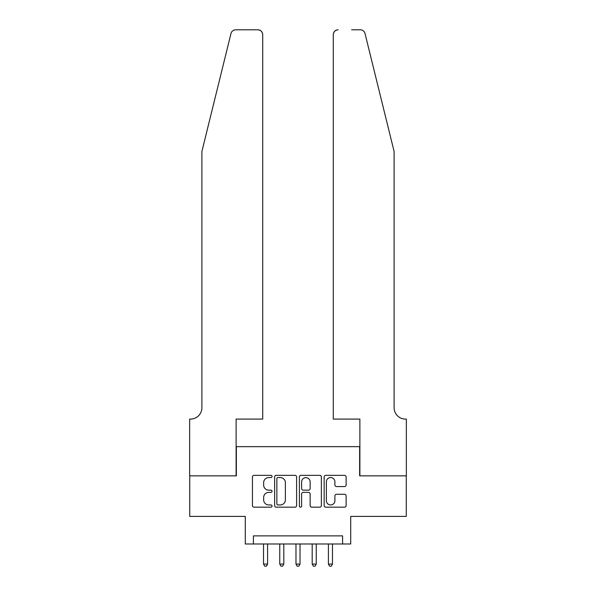 <?xml version="1.0" encoding="UTF-8"?>
<svg xmlns="http://www.w3.org/2000/svg" width="596" height="596" viewBox="0 0 596 596"><rect width="100%" height="100%" fill="white"/><g stroke="black" fill="none" stroke-linecap="round" stroke-linejoin="round"><path stroke-width="0.89" d="M272.052 476.457A1.117 1.117 0 0 0 270.934 475.34L254.015 475.34A1.594 1.594 0 0 0 252.428 476.934L252.428 505.594A1.594 1.594 0 0 0 254.015 507.181L270.934 507.181A1.117 1.117 0 0 0 272.052 506.071A1.117 1.117 0 0 0 270.934 504.954L268.744 504.954A5.096 5.096 0 0 1 263.648 499.858L263.648 497.474A5.096 5.096 0 0 1 268.744 492.378L270.934 492.378A1.117 1.117 0 0 0 272.052 491.26A1.117 1.117 0 0 0 270.934 490.15L268.744 490.15A5.096 5.096 0 0 1 263.648 485.055L263.648 482.663A5.096 5.096 0 0 1 268.744 477.567L270.934 477.567A1.117 1.117 0 0 0 272.052 476.457M344.533 486.567A1.594 1.594 0 0 0 346.12 484.973L346.12 476.934A1.594 1.594 0 0 0 344.533 475.34L325.744 475.34A1.594 1.594 0 0 0 324.149 476.934L324.149 505.594A1.594 1.594 0 0 0 325.744 507.181L344.533 507.181A1.594 1.594 0 0 0 346.12 505.594L346.12 495.879A1.594 1.594 0 0 0 344.533 494.285L336.487 494.285A1.594 1.594 0 0 0 334.9 495.879L334.9 500.7A4.261 4.261 0 0 1 330.638 504.954A4.261 4.261 0 0 1 326.377 500.7L326.377 481.829A4.261 4.261 0 0 1 330.638 477.567A4.261 4.261 0 0 1 334.9 481.829L334.9 484.973A1.594 1.594 0 0 0 336.487 486.567L344.533 486.567M342.603 543.977L350.716 543.977L350.716 516.404L406.271 516.404L406.271 475.854L359.634 475.854L359.634 446.657L236.366 446.657L236.366 475.854L189.729 475.854L189.729 516.404L245.284 516.404L245.284 543.977L342.603 543.977L342.603 535.871L253.397 535.871L253.397 543.977M296.607 476.934A1.594 1.594 0 0 0 295.013 475.34L276.231 475.34A1.594 1.594 0 0 0 274.637 476.934L274.637 505.594A1.594 1.594 0 0 0 276.231 507.181L295.013 507.181A1.594 1.594 0 0 0 296.607 505.594L296.607 476.934M300.987 475.34L319.769 475.34A1.594 1.594 0 0 1 321.363 476.934L321.363 505.594A1.594 1.594 0 0 1 319.769 507.181L311.73 507.181A1.594 1.594 0 0 1 310.144 505.594L310.144 493.972A1.594 1.594 0 0 0 308.549 492.378L303.215 492.378A1.594 1.594 0 0 0 301.621 493.972L301.621 506.071A1.117 1.117 0 0 1 300.511 507.181A1.117 1.117 0 0 1 299.393 506.071L299.393 476.934A1.594 1.594 0 0 1 300.987 475.34M277.982 477.567A1.117 1.117 0 0 0 276.864 478.685L276.864 503.843A1.117 1.117 0 0 0 277.982 504.954L280.291 504.954A5.096 5.096 0 0 0 285.38 499.858L285.38 482.663A5.096 5.096 0 0 0 280.291 477.567L277.982 477.567M310.144 481.911A4.261 4.261 0 0 0 305.882 477.649A4.261 4.261 0 0 0 301.621 481.911L301.621 488.556A1.594 1.594 0 0 0 303.215 490.15L308.549 490.15A1.594 1.594 0 0 0 310.144 488.556L310.144 481.911M263.529 543.977L263.529 564.092L267.589 564.092L267.589 543.977M267.589 564.092L266.367 566.2L264.751 566.2L263.529 564.092M230.987 33.503C232.231 30.836 232.231 30.836 230.987 33.503L201.895 151.451L201.895 407.731A11.354 11.354 0 0 1 190.541 419.085L189.647 419.085L189.647 475.854L236.12 475.854L236.12 419.085L262.724 419.085L262.724 34.665A4.865 4.865 0 0 0 257.852 29.8L235.718 29.8A4.865 4.865 0 0 0 230.987 33.503M244.39 29.8L257.852 29.8C260.787 30.113 262.411 31.73 262.724 34.665L262.724 419.085M201.895 407.731A11.354 11.354 0 0 1 190.541 419.085M385.18 115.281L365.013 33.503C363.769 30.836 363.769 30.836 365.013 33.503C363.769 30.836 363.769 30.836 365.013 33.503L394.105 151.451L394.105 407.731A11.354 11.354 0 0 0 405.459 419.085L406.353 419.085L406.353 475.854L359.88 475.854L359.88 419.085L333.276 419.085L333.276 34.665L333.276 419.085M351.61 29.8L360.282 29.8A4.865 4.865 0 0 1 365.013 33.503M338.148 29.8A4.865 4.865 0 0 0 333.276 34.665C333.589 31.73 335.213 30.113 338.148 29.8M394.105 407.731A11.354 11.354 0 0 0 405.459 419.085M279.755 543.977L279.755 564.092L283.808 564.092L283.808 543.977M283.808 564.092L282.593 566.2L280.969 566.2L279.755 564.092M295.974 543.977L295.974 564.092L300.026 564.092L300.026 543.977M300.026 564.092L298.812 566.2L297.188 566.2L295.974 564.092M312.192 543.977L312.192 564.092L316.245 564.092L316.245 543.977M316.245 564.092L315.031 566.2L313.407 566.2L312.192 564.092M328.411 543.977L328.411 564.092L332.471 564.092L332.471 543.977M332.471 564.092L331.249 566.2L329.633 566.2L328.411 564.092"/></g></svg>

